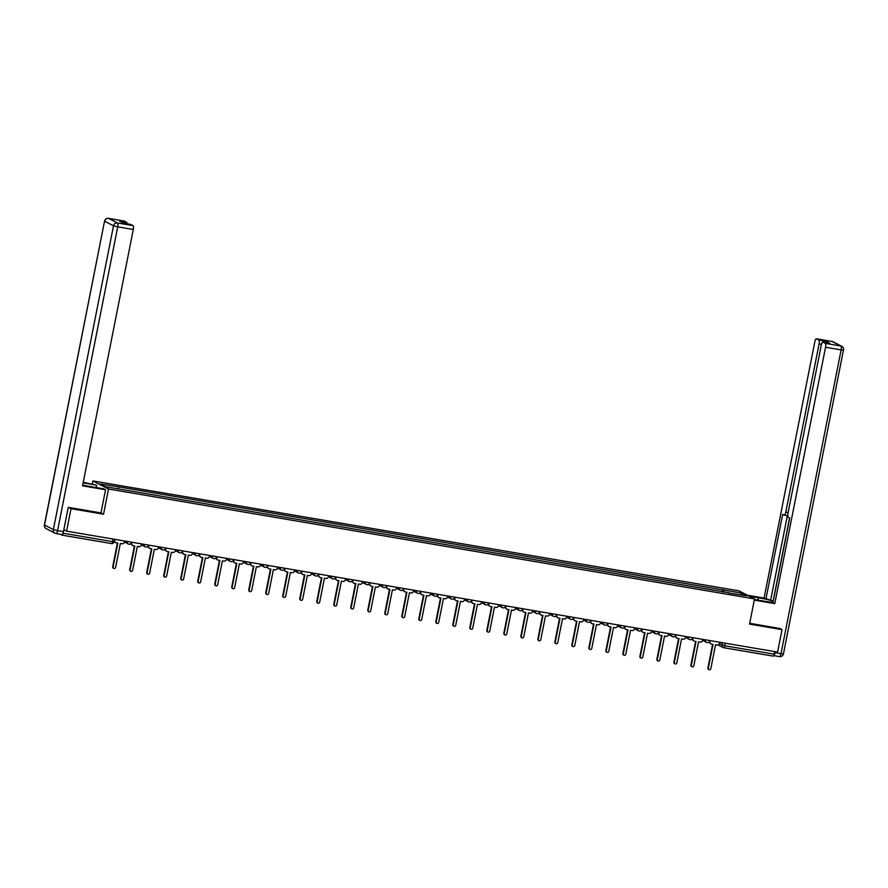 <?xml version="1.0" encoding="UTF-8"?>
<svg xmlns="http://www.w3.org/2000/svg" width="888" height="888" viewBox="0 0 888 888"><rect width="100%" height="100%" fill="white"/><g stroke="black" fill="none" stroke-linecap="round" stroke-linejoin="round"><path stroke-width="1.33" d="M92.341 483.805L92.907 480.952L108.514 489.022L754.523 598.912L749.539 624.098L782.028 629.625L777.577 652.092L66.589 531.146L71.04 508.68L103.53 514.208L108.514 489.022M754.523 598.912L738.916 590.842L92.907 480.952M60.428 534.31L62.071 535.153A2.309 0.677 -80.3 0 0 62.127 535.175A2.309 0.677 -80.3 0 0 63.137 533.222L112.521 541.625L114.163 541.747L114.641 539.327M63.381 532.001L63.137 533.222M63.836 529.725L66.589 531.146M68.598 507.414L71.04 508.68M782.028 629.625L779.575 628.349M774.636 651.592L774.125 654.167A2.309 0.677 99.7 0 1 773.115 656.121A2.309 0.677 99.7 0 1 773.048 656.099L723.787 647.718M723.753 592.13L723.609 590.032L741.924 593.151L747.163 595.859L728.726 592.973M723.609 590.032L117.849 486.735L100.266 483.993L105.517 486.713L728.848 592.74M100.977 512.887L103.53 514.208M722.432 591.908L722.876 589.654M118.581 487.112L118.715 488.955M741.924 593.151L740.492 594.727M710.067 640.614L709.889 641.48A2.309 2.198 117.3 0 0 711.621 644.111L713.042 644.344L708.313 668.231A1.332 1.265 117.3 0 0 708.957 669.63A1.332 1.265 117.3 0 0 710.822 668.664L715.55 644.777L716.971 645.01A2.309 2.198 117.3 0 0 719.591 643.123L719.768 642.257M708.757 669.508A1.332 1.265 -62.7 0 1 707.903 668.02L712.609 644.277M710.811 643.789A2.309 2.198 -62.7 0 1 709.445 641.624M693.062 637.717L692.884 638.583A2.309 2.198 117.3 0 0 694.616 641.214L696.037 641.458L691.308 665.345A1.332 1.265 117.3 0 0 691.952 666.733A1.332 1.265 117.3 0 0 693.817 665.767L698.545 641.88L699.955 642.124A2.309 2.198 117.3 0 0 702.586 640.237L702.763 639.371M691.752 666.611A1.332 1.265 -62.7 0 1 690.897 665.134L695.604 641.38M693.806 640.892A2.309 2.198 -62.7 0 1 692.44 638.738M676.057 634.82L675.879 635.686A2.309 2.198 117.3 0 0 677.611 638.317L679.031 638.561L674.303 662.448A1.332 1.265 117.3 0 0 674.947 663.847A1.332 1.265 117.3 0 0 676.811 662.87L681.54 638.994L682.95 639.227A2.309 2.198 117.3 0 0 685.58 637.34L685.758 636.474M674.747 663.713A1.332 1.265 -62.7 0 1 673.892 662.237L678.599 638.483M676.8 637.995A2.309 2.198 -62.7 0 1 675.435 635.841M749.272 596.192L758.396 597.746A12.998 1.154 11.2 0 1 773.226 601.243M754.412 599.5L765.423 601.376A12.998 1.154 11.2 0 0 773.015 602.319M754.289 600.122L774.791 603.607L772.949 602.652L789.721 517.959L788.244 517.193A3.463 1.01 -80.3 0 1 787.978 513.32L821.3 345.055A3.463 1.01 -80.3 0 1 822.821 342.124L829.792 343.312A3.463 1.01 99.7 0 1 829.88 343.334L825.796 341.225A3.463 1.01 99.7 0 1 826.273 342.713M773.248 601.109L764.08 598.068L814.84 341.714A3.463 1.01 -80.3 0 1 816.361 338.783A3.463 1.01 -80.3 0 1 816.449 338.805L818.825 340.037L825.796 341.225M747.43 595.238L764.08 598.068M774.791 603.607L825.551 347.252A3.463 1.01 -80.3 0 0 825.285 343.379L822.91 342.146A3.463 1.01 -80.3 0 0 822.821 342.124M821.478 344.311L819.08 343.911L785.769 512.176A3.463 1.01 -80.3 0 1 784.248 515.118A3.463 1.01 -80.3 0 1 784.16 515.084L782.694 514.319L765.922 599.023M819.08 343.911A3.463 1.01 -80.3 0 0 818.825 340.037M779.886 628.515L749.705 623.276M775.102 652.691L780.985 653.69A3.463 1.01 99.7 0 1 779.464 656.62A3.463 1.01 99.7 0 1 779.375 656.598L773.67 655.622A3.463 1.01 -80.3 0 0 775.102 652.691L775.291 651.703M789.599 517.893L773.126 601.087M787.39 515.651L770.717 599.844M82.695 485.126A12.998 1.154 11.2 0 0 88.234 486.18L103.707 488.811L105.55 489.765L82.551 485.847L133.311 229.493L117.727 226.84L57.576 530.636L63.459 531.635L68.265 507.359L100.966 512.92L105.55 489.765M83.139 482.872L96.692 485.181L83.261 482.262M96.226 487.534L96.692 485.181M124.031 221.023A3.463 1.01 99.7 0 1 124.12 221.023A3.463 1.01 99.7 0 1 124.209 221.057L126.584 222.278A3.463 1.01 99.7 0 1 127.062 223.765M130.492 224.364A3.463 1.01 99.7 0 1 130.58 224.364A3.463 1.01 99.7 0 1 130.669 224.398L133.045 225.619A3.463 1.01 99.7 0 1 133.311 229.493M126.584 222.278L119.614 221.09L123.698 223.21L130.669 224.398M63.459 531.635A3.463 1.01 99.7 0 1 61.938 534.565A3.463 1.01 99.7 0 1 61.849 534.543L56.144 533.566M659.04 631.934L658.874 632.8A2.309 2.198 117.3 0 0 660.605 635.431L662.026 635.664L657.298 659.551A1.332 1.265 117.3 0 0 657.941 660.95A1.332 1.265 117.3 0 0 659.806 659.984L664.535 636.097L665.945 636.341A2.309 2.198 117.3 0 0 668.575 634.454L668.753 633.577M657.742 660.827A1.332 1.265 -62.7 0 1 656.887 659.34L661.593 635.597M659.795 635.109A2.309 2.198 -62.7 0 1 658.43 632.944M642.035 629.037L641.869 629.903A2.309 2.198 117.3 0 0 643.6 632.534L645.021 632.778L640.292 656.665A1.332 1.265 117.3 0 0 640.936 658.052A1.332 1.265 117.3 0 0 642.79 657.087L647.53 633.2L648.939 633.444A2.309 2.198 117.3 0 0 651.57 631.557L651.736 630.691M640.736 657.93A1.332 1.265 -62.7 0 1 639.882 656.454L644.588 632.7M642.79 632.212A2.309 2.198 -62.7 0 1 641.414 630.058M625.03 626.14L624.863 627.017A2.309 2.198 117.3 0 0 626.595 629.648L628.016 629.881L623.287 653.768A1.332 1.265 117.3 0 0 623.92 655.166A1.332 1.265 117.3 0 0 625.785 654.19L630.513 630.314L631.934 630.547A2.309 2.198 117.3 0 0 634.565 628.66L634.731 627.794M623.731 655.033A1.332 1.265 -62.7 0 1 622.877 653.557L627.583 629.814M625.785 629.326A2.309 2.198 -62.7 0 1 624.408 627.161M608.025 623.254L607.858 624.12A2.309 2.198 117.3 0 0 609.59 626.75L611.011 626.995L606.271 650.871A1.332 1.265 117.3 0 0 606.915 652.269A1.332 1.265 117.3 0 0 608.78 651.304L613.508 627.416L614.929 627.661A2.309 2.198 117.3 0 0 617.56 625.774L617.726 624.897M606.726 652.147A1.332 1.265 -62.7 0 1 605.871 650.671L610.578 626.917M608.78 626.429A2.309 2.198 -62.7 0 1 607.403 624.264M591.02 620.357L590.853 621.223A2.309 2.198 117.3 0 0 592.585 623.853L593.994 624.098L589.266 647.985A1.332 1.265 117.3 0 0 589.91 649.372A1.332 1.265 117.3 0 0 591.774 648.407L596.503 624.519L597.924 624.764A2.309 2.198 117.3 0 0 600.554 622.877L600.721 622.011M589.721 649.25A1.332 1.265 -62.7 0 1 588.866 647.774L593.561 624.02M591.774 623.531A2.309 2.198 -62.7 0 1 590.398 621.378M574.014 617.471L573.848 618.337A2.309 2.198 117.3 0 0 575.579 620.967L576.989 621.2L572.26 645.088A1.332 1.265 117.3 0 0 572.904 646.486A1.332 1.265 117.3 0 0 574.769 645.52L579.498 621.633L580.919 621.878A2.309 2.198 117.3 0 0 583.549 619.979L583.716 619.114M572.716 646.364A1.332 1.265 -62.7 0 1 571.861 644.877L576.556 621.134M574.769 620.645A2.309 2.198 -62.7 0 1 573.393 618.481M557.009 614.574L556.832 615.44A2.309 2.198 117.3 0 0 558.574 618.07L559.984 618.314L555.255 642.202A1.332 1.265 117.3 0 0 555.899 643.589A1.332 1.265 117.3 0 0 557.764 642.623L562.493 618.736L563.913 618.98A2.309 2.198 117.3 0 0 566.544 617.093L566.711 616.228M555.71 643.467A1.332 1.265 -62.7 0 1 554.856 641.991L559.551 618.237M557.764 617.748A2.309 2.198 -62.7 0 1 556.388 615.595M540.004 611.677L539.826 612.554A2.309 2.198 117.3 0 0 541.569 615.173L542.979 615.417L538.25 639.305A1.332 1.265 117.3 0 0 538.894 640.703A1.332 1.265 117.3 0 0 540.759 639.726L545.487 615.85L546.908 616.083A2.309 2.198 117.3 0 0 549.528 614.196L549.705 613.331M538.705 640.57A1.332 1.265 -62.7 0 1 537.851 639.094L542.546 615.351M540.748 614.851A2.309 2.198 -62.7 0 1 539.382 612.698M522.999 608.791L522.821 609.656A2.309 2.198 117.3 0 0 524.553 612.287L525.974 612.531L521.245 636.407A1.332 1.265 117.3 0 0 521.889 637.806A1.332 1.265 117.3 0 0 523.754 636.84L528.482 612.953L529.903 613.197A2.309 2.198 117.3 0 0 532.523 611.31L532.7 610.433M521.7 637.684A1.332 1.265 -62.7 0 1 520.845 636.197L525.541 612.454M523.742 611.965A2.309 2.198 -62.7 0 1 522.377 609.801M505.994 605.894L505.816 606.759A2.309 2.198 117.3 0 0 507.548 609.39L508.968 609.634L504.24 633.521A1.332 1.265 117.3 0 0 504.884 634.909A1.332 1.265 117.3 0 0 506.748 633.943L511.477 610.056L512.898 610.3A2.309 2.198 117.3 0 0 515.517 608.413L515.695 607.547M504.695 634.787A1.332 1.265 -62.7 0 1 503.829 633.311L508.535 609.557M506.737 609.068A2.309 2.198 -62.7 0 1 505.372 606.915M488.988 602.996L488.811 603.873A2.309 2.198 117.3 0 0 490.542 606.504L491.963 606.737L487.235 630.624A1.332 1.265 117.3 0 0 487.878 632.023A1.332 1.265 117.3 0 0 489.743 631.057L494.472 607.17L495.893 607.403A2.309 2.198 117.3 0 0 498.512 605.516L498.69 604.65M487.679 631.901A1.332 1.265 -62.7 0 1 486.824 630.413L491.53 606.67M489.732 606.182A2.309 2.198 -62.7 0 1 488.367 604.018M471.983 600.11L471.806 600.976A2.309 2.198 117.3 0 0 473.537 603.607L474.958 603.851L470.229 627.738A1.332 1.265 117.3 0 0 470.873 629.126A1.332 1.265 117.3 0 0 472.738 628.16L477.466 604.273L478.876 604.517A2.309 2.198 117.3 0 0 481.507 602.63L481.685 601.764M470.673 629.004A1.332 1.265 -62.7 0 1 469.819 627.527L474.525 603.773M472.727 603.285A2.309 2.198 -62.7 0 1 471.362 601.132M454.978 597.213L454.8 598.079A2.309 2.198 117.3 0 0 456.532 600.71L457.953 600.954L453.224 624.841A1.332 1.265 117.3 0 0 453.868 626.229A1.332 1.265 117.3 0 0 455.733 625.263L460.461 601.376L461.871 601.62A2.309 2.198 117.3 0 0 464.502 599.733L464.679 598.867M453.668 626.107A1.332 1.265 -62.7 0 1 452.813 624.63L457.52 600.876M455.722 600.388A2.309 2.198 -62.7 0 1 454.356 598.235M437.962 594.327L437.795 595.193A2.309 2.198 117.3 0 0 439.527 597.824L440.948 598.057L436.219 621.944A1.332 1.265 117.3 0 0 436.863 623.343A1.332 1.265 117.3 0 0 438.728 622.377L443.456 598.49L444.866 598.734A2.309 2.198 117.3 0 0 447.497 596.847L447.674 595.97M436.663 623.221A1.332 1.265 -62.7 0 1 435.808 621.733L440.515 597.99M438.716 597.502A2.309 2.198 -62.7 0 1 437.34 595.337M420.956 591.43L420.79 592.296A2.309 2.198 117.3 0 0 422.522 594.927L423.942 595.171L419.214 619.058A1.332 1.265 117.3 0 0 419.858 620.446A1.332 1.265 117.3 0 0 421.711 619.48L426.451 595.593L427.861 595.837A2.309 2.198 117.3 0 0 430.491 593.95L430.658 593.084M419.658 620.324A1.332 1.265 -62.7 0 1 418.803 618.847L423.509 595.093M421.711 594.605A2.309 2.198 -62.7 0 1 420.335 592.451M403.951 588.533L403.785 589.41A2.309 2.198 117.3 0 0 405.516 592.03L406.937 592.274L402.209 616.161A1.332 1.265 117.3 0 0 402.841 617.56A1.332 1.265 117.3 0 0 404.706 616.583L409.435 592.707L410.855 592.94A2.309 2.198 117.3 0 0 413.486 591.053L413.653 590.187M402.653 617.426A1.332 1.265 -62.7 0 1 401.798 615.95L406.504 592.207M404.706 591.719A2.309 2.198 -62.7 0 1 403.33 589.554M386.946 585.647L386.78 586.513A2.309 2.198 117.3 0 0 388.511 589.144L389.932 589.388L385.192 613.264A1.332 1.265 117.3 0 0 385.836 614.663A1.332 1.265 117.3 0 0 387.701 613.697L392.429 589.81L393.85 590.054A2.309 2.198 117.3 0 0 396.481 588.167L396.647 587.29M385.647 614.54A1.332 1.265 -62.7 0 1 384.793 613.064L389.499 589.31M387.701 588.822A2.309 2.198 -62.7 0 1 386.324 586.657M369.941 582.75L369.774 583.616A2.309 2.198 117.3 0 0 371.506 586.247L372.916 586.491L368.187 610.378A1.332 1.265 117.3 0 0 368.831 611.765A1.332 1.265 117.3 0 0 370.696 610.8L375.424 586.913L376.845 587.157A2.309 2.198 117.3 0 0 379.476 585.27L379.642 584.404M368.642 611.643A1.332 1.265 -62.7 0 1 367.787 610.167L372.483 586.413M370.696 585.925A2.309 2.198 -62.7 0 1 369.319 583.771M352.936 579.864L352.769 580.73A2.309 2.198 117.3 0 0 354.501 583.361L355.91 583.594L351.182 607.481A1.332 1.265 117.3 0 0 351.826 608.879A1.332 1.265 117.3 0 0 353.69 607.914L358.419 584.027L359.84 584.26A2.309 2.198 117.3 0 0 362.471 582.373L362.637 581.507M351.637 608.757A1.332 1.265 -62.7 0 1 350.782 607.27L355.478 583.527M353.69 583.039A2.309 2.198 -62.7 0 1 352.314 580.874M335.93 576.967L335.753 577.833A2.309 2.198 117.3 0 0 337.496 580.463L338.905 580.708L334.177 604.595A1.332 1.265 117.3 0 0 334.82 605.982A1.332 1.265 117.3 0 0 336.685 605.017L341.414 581.129L342.835 581.374A2.309 2.198 117.3 0 0 345.465 579.487L345.632 578.621M334.632 605.86A1.332 1.265 -62.7 0 1 333.777 604.384L338.472 580.63M336.674 580.142A2.309 2.198 -62.7 0 1 335.309 577.988M318.925 574.07L318.748 574.936A2.309 2.198 117.3 0 0 320.49 577.566L321.9 577.811L317.171 601.698A1.332 1.265 117.3 0 0 317.815 603.096A1.332 1.265 117.3 0 0 319.68 602.12L324.409 578.243L325.829 578.476A2.309 2.198 117.3 0 0 328.449 576.59L328.627 575.724M317.627 602.963A1.332 1.265 -62.7 0 1 316.772 601.487L321.467 577.733M319.669 577.244A2.309 2.198 -62.7 0 1 318.304 575.091M301.92 571.184L301.742 572.05A2.309 2.198 117.3 0 0 303.474 574.68L304.895 574.913L300.166 598.801A1.332 1.265 117.3 0 0 300.81 600.199A1.332 1.265 117.3 0 0 302.675 599.234L307.403 575.346L308.824 575.591A2.309 2.198 117.3 0 0 311.444 573.704L311.621 572.827M300.621 600.077A1.332 1.265 -62.7 0 1 299.756 598.59L304.462 574.847M302.664 574.358A2.309 2.198 -62.7 0 1 301.298 572.194M284.915 568.287L284.737 569.153A2.309 2.198 117.3 0 0 286.469 571.783L287.89 572.027L283.161 595.915A1.332 1.265 117.3 0 0 283.805 597.302A1.332 1.265 117.3 0 0 285.67 596.336L290.398 572.449L291.819 572.693A2.309 2.198 117.3 0 0 294.439 570.806L294.616 569.941M283.616 597.18A1.332 1.265 -62.7 0 1 282.75 595.704L287.457 571.95M285.659 571.461A2.309 2.198 -62.7 0 1 284.293 569.308M267.91 565.39L267.732 566.267A2.309 2.198 117.3 0 0 269.464 568.897L270.884 569.13L266.156 593.018A1.332 1.265 117.3 0 0 266.8 594.416A1.332 1.265 117.3 0 0 268.664 593.45L273.393 569.563L274.814 569.796A2.309 2.198 117.3 0 0 277.433 567.909L277.611 567.044M266.6 594.283A1.332 1.265 -62.7 0 1 265.745 592.807L270.452 569.064M268.653 568.575A2.309 2.198 -62.7 0 1 267.288 566.411M250.904 562.504L250.727 563.369A2.309 2.198 117.3 0 0 252.458 566L253.879 566.244L249.151 590.12A1.332 1.265 117.3 0 0 249.794 591.519A1.332 1.265 117.3 0 0 251.659 590.553L256.388 566.666L257.798 566.91A2.309 2.198 117.3 0 0 260.428 565.023L260.606 564.158M249.595 591.397A1.332 1.265 -62.7 0 1 248.74 589.921L253.446 566.167M251.648 565.678A2.309 2.198 -62.7 0 1 250.283 563.525M233.888 559.606L233.722 560.472A2.309 2.198 117.3 0 0 235.453 563.103L236.874 563.347L232.145 587.234A1.332 1.265 117.3 0 0 232.789 588.622A1.332 1.265 117.3 0 0 234.654 587.656L239.383 563.769L240.792 564.013A2.309 2.198 117.3 0 0 243.423 562.126L243.601 561.26M232.589 588.5A1.332 1.265 -62.7 0 1 231.735 587.024L236.441 563.269M234.643 562.781A2.309 2.198 -62.7 0 1 233.278 560.628M216.883 556.721L216.716 557.586A2.309 2.198 117.3 0 0 218.448 560.217L219.869 560.45L215.14 584.337A1.332 1.265 117.3 0 0 215.784 585.736A1.332 1.265 117.3 0 0 217.649 584.77L222.377 560.883L223.787 561.127A2.309 2.198 117.3 0 0 226.418 559.229L226.584 558.363M215.584 585.614A1.332 1.265 -62.7 0 1 214.73 584.126L219.436 560.384M217.638 559.895A2.309 2.198 -62.7 0 1 216.261 557.731M199.878 553.823L199.711 554.689A2.309 2.198 117.3 0 0 201.443 557.32L202.864 557.564L198.135 581.451A1.332 1.265 117.3 0 0 198.779 582.839A1.332 1.265 117.3 0 0 200.633 581.873L205.372 557.986L206.782 558.23A2.309 2.198 117.3 0 0 209.413 556.343L209.579 555.477M198.579 582.717A1.332 1.265 -62.7 0 1 197.724 581.24L202.431 557.486M200.633 556.998A2.309 2.198 -62.7 0 1 199.256 554.845M182.873 550.926L182.706 551.803A2.309 2.198 117.3 0 0 184.438 554.423L185.858 554.667L181.119 578.554A1.332 1.265 117.3 0 0 181.763 579.953A1.332 1.265 117.3 0 0 183.627 578.976L188.356 555.1L189.777 555.333A2.309 2.198 117.3 0 0 192.407 553.446L192.574 552.58M181.574 579.82A1.332 1.265 -62.7 0 1 180.719 578.343L185.426 554.6M183.627 554.101A2.309 2.198 -62.7 0 1 182.251 551.948M165.867 548.04L165.701 548.906A2.309 2.198 117.3 0 0 167.432 551.537L168.842 551.781L164.114 575.657A1.332 1.265 117.3 0 0 164.757 577.056A1.332 1.265 117.3 0 0 166.622 576.09L171.351 552.203L172.772 552.447A2.309 2.198 117.3 0 0 175.402 550.56L175.569 549.683M164.569 576.934A1.332 1.265 -62.7 0 1 163.714 575.446L168.42 551.703M166.622 551.215A2.309 2.198 -62.7 0 1 165.246 549.05M148.862 545.143L148.696 546.009A2.309 2.198 117.3 0 0 150.427 548.64L151.837 548.884L147.108 572.771A1.332 1.265 117.3 0 0 147.752 574.159A1.332 1.265 117.3 0 0 149.617 573.193L154.346 549.306L155.766 549.55A2.309 2.198 117.3 0 0 158.397 547.663L158.564 546.797M147.563 574.037A1.332 1.265 -62.7 0 1 146.709 572.56L151.404 548.806M149.617 548.318A2.309 2.198 -62.7 0 1 148.241 546.164M131.857 542.246L131.69 543.123A2.309 2.198 117.3 0 0 133.422 545.754L134.832 545.987L130.103 569.874A1.332 1.265 117.3 0 0 130.747 571.273A1.332 1.265 117.3 0 0 132.612 570.307L137.34 546.42L138.761 546.653A2.309 2.198 117.3 0 0 141.392 544.766L141.558 543.9M130.558 571.15A1.332 1.265 -62.7 0 1 129.703 569.663L134.399 545.92M132.612 545.432A2.309 2.198 -62.7 0 1 131.235 543.267M114.852 539.36L114.674 540.226A2.309 2.198 117.3 0 0 116.417 542.857L117.827 543.101L113.098 566.988A1.332 1.265 117.3 0 0 113.742 568.375A1.332 1.265 117.3 0 0 115.607 567.41L120.335 543.523L121.756 543.767A2.309 2.198 117.3 0 0 124.387 541.88L124.553 541.014M113.553 568.253A1.332 1.265 -62.7 0 1 112.698 566.777L117.394 543.023M115.595 542.535A2.309 2.198 -62.7 0 1 114.297 541.058M126.851 541.403L131.646 542.213M143.856 544.289L148.651 545.11M160.872 547.186L165.668 548.007M177.878 550.083L182.673 550.893M194.883 552.969L199.678 553.79M211.888 555.866L216.683 556.676M228.893 558.763L233.688 559.573M245.898 561.649L250.694 562.47M262.904 564.546L267.699 565.356M279.909 567.432L284.704 568.253M296.914 570.329L301.709 571.139M313.919 573.226L318.714 574.037M330.924 576.112L335.72 576.934M347.93 579.009L352.725 579.82M364.935 581.895L369.73 582.717M381.951 584.792L386.746 585.614M398.956 587.69L403.751 588.5M415.961 590.576L420.757 591.397M432.967 593.473L437.762 594.283M449.972 596.37L454.767 597.18M466.977 599.256L471.772 600.077M483.982 602.153L488.777 602.963M500.987 605.039L505.783 605.86M517.993 607.936L522.788 608.757M534.998 610.833L539.793 611.643M552.003 613.719L556.798 614.54M569.008 616.616L573.803 617.426M586.013 619.513L590.809 620.324M603.03 622.399L607.825 623.221M620.035 625.296L624.83 626.107M637.04 628.182L641.835 629.004M654.045 631.079L658.841 631.89M671.051 633.976L675.846 634.787M688.056 636.863L692.851 637.684M705.061 639.76L709.856 640.57M113.031 539.049L112.521 541.625A2.309 0.677 -80.3 0 1 111.511 543.578A2.309 0.677 -80.3 0 1 111.444 543.556L62.193 535.175M719.38 643.756L724.741 645.765L774.125 654.167M722.399 642.712L721.933 645.077A2.309 2.198 -62.7 0 0 723.054 647.496A2.309 2.309 0 0 0 723.731 647.718A2.309 0.677 -80.3 0 0 724.741 645.765L725.252 643.19M127.195 541.458L127.173 541.558A2.309 2.198 117.3 0 0 128.904 544.189M144.2 544.355L144.178 544.455A2.309 2.198 117.3 0 0 145.91 547.086M161.205 547.241L161.183 547.352A2.309 2.198 117.3 0 0 162.915 549.983M178.211 550.138L178.188 550.238A2.309 2.198 117.3 0 0 179.92 552.869M195.216 553.024L195.194 553.135A2.309 2.198 117.3 0 0 196.925 555.766M212.221 555.921L212.199 556.032A2.309 2.198 117.3 0 0 213.93 558.652M229.226 558.818L229.204 558.918A2.309 2.198 117.3 0 0 230.936 561.549M246.231 561.704L246.209 561.815A2.309 2.198 117.3 0 0 247.941 564.446M263.237 564.601L263.214 564.701A2.309 2.198 117.3 0 0 264.946 567.332M280.242 567.499L280.22 567.599A2.309 2.198 117.3 0 0 281.962 570.229M297.247 570.385L297.225 570.496A2.309 2.198 117.3 0 0 298.967 573.126M314.252 573.282L314.241 573.382A2.309 2.198 117.3 0 0 315.973 576.012M331.257 576.168L331.246 576.279A2.309 2.198 117.3 0 0 332.978 578.909M348.274 579.065L348.251 579.176A2.309 2.198 117.3 0 0 349.983 581.795M365.279 581.962L365.257 582.062A2.309 2.198 117.3 0 0 366.988 584.692M382.284 584.848L382.262 584.959A2.309 2.198 117.3 0 0 383.993 587.59M399.289 587.745L399.267 587.845A2.309 2.198 117.3 0 0 400.999 590.476M416.294 590.631L416.272 590.742A2.309 2.198 117.3 0 0 418.004 593.373M433.3 593.528L433.277 593.639A2.309 2.198 117.3 0 0 435.009 596.259M450.305 596.425L450.283 596.525A2.309 2.198 117.3 0 0 452.014 599.156M467.31 599.311L467.288 599.422A2.309 2.198 117.3 0 0 469.019 602.053M484.315 602.208L484.293 602.308A2.309 2.198 117.3 0 0 486.025 604.939M501.32 605.105L501.298 605.205A2.309 2.198 117.3 0 0 503.041 607.836M518.326 607.991L518.303 608.102A2.309 2.198 117.3 0 0 520.046 610.733M535.331 610.889L535.32 610.988A2.309 2.198 117.3 0 0 537.051 613.619M552.347 613.775L552.325 613.885A2.309 2.198 117.3 0 0 554.057 616.516M569.352 616.672L569.33 616.783A2.309 2.198 117.3 0 0 571.062 619.402M586.358 619.569L586.335 619.669A2.309 2.198 117.3 0 0 588.067 622.299M603.363 622.455L603.341 622.566A2.309 2.198 117.3 0 0 605.072 625.196M620.368 625.352L620.346 625.452A2.309 2.198 117.3 0 0 622.077 628.082M637.373 628.249L637.351 628.349A2.309 2.198 117.3 0 0 639.083 630.98M654.378 631.135L654.356 631.246A2.309 2.198 117.3 0 0 656.088 633.877M671.384 634.032L671.361 634.132A2.309 2.198 117.3 0 0 673.093 636.763M688.389 636.918L688.367 637.029A2.309 2.198 117.3 0 0 690.098 639.66M705.394 639.815L705.372 639.915A2.309 2.198 117.3 0 0 707.103 642.546M718.07 644.921L723.054 647.496A2.309 2.198 -62.7 0 0 723.665 647.696A2.309 0.677 -80.3 0 0 723.731 647.718L773.115 656.121M829.88 343.334L822.91 342.146M825.285 343.379L840.869 346.031L832.034 341.458L816.449 338.805M843.467 349.972L783.449 653.879L780.985 653.69L841.136 349.905L825.551 347.252M785.769 512.176L788.133 512.576M784.248 515.118L787.778 515.717L784.348 515.118M757.93 600.099L758.396 597.746M840.869 346.031A3.463 1.01 99.7 0 1 841.136 349.905L843.6 350.094A3.463 3.463 0 0 0 841.791 346.342A3.463 3.308 117.3 0 0 840.869 346.031M832.034 341.458A3.463 3.308 -62.7 0 1 832.955 341.769A3.463 3.463 0 0 0 831.945 341.436A3.463 1.01 99.7 0 1 832.034 341.458M831.856 341.425A3.463 1.01 99.7 0 1 831.945 341.436L816.361 338.783M124.209 221.057L108.625 218.404A3.463 1.01 -80.3 0 0 108.536 218.37A3.463 3.463 0 0 0 104.551 221.123L44.533 525.019L53.369 529.592L113.52 225.807L104.684 221.234A3.463 3.308 -62.7 0 1 108.625 218.404L117.46 222.966L133.045 225.619M124.12 221.023L108.536 218.37A3.463 1.01 -80.3 0 0 108.425 218.37M117.46 222.966A3.463 3.308 117.3 0 0 113.52 225.807L117.727 226.84A3.463 1.01 -80.3 0 0 117.46 222.966M46.209 528.66A3.463 3.308 117.3 0 1 44.533 525.019L44.4 524.908A3.463 3.463 0 0 0 46.209 528.66L55.045 533.233A3.463 3.308 -62.7 0 1 53.369 529.592L57.576 530.636A3.463 1.01 -80.3 0 1 56.055 533.566A3.463 1.01 -80.3 0 1 55.966 533.533A3.463 3.308 -62.7 0 1 55.045 533.233A3.463 3.463 0 0 0 56.055 533.566L61.938 534.565M702.575 640.315L706.493 642.346A2.309 2.309 0 0 0 709.823 640.736M685.569 637.418L689.488 639.449A2.309 2.309 0 0 0 692.818 637.85M668.553 634.532L672.482 636.563A2.309 2.309 0 0 0 675.812 634.953M651.548 631.634L655.477 633.666A2.309 2.309 0 0 0 658.807 632.067M634.543 628.748L638.472 630.769A2.309 2.309 0 0 0 641.802 629.17M617.537 625.851L621.467 627.883A2.309 2.309 0 0 0 624.797 626.273M600.532 622.954L604.462 624.986A2.309 2.309 0 0 0 607.792 623.387M583.527 620.068L587.456 622.1A2.309 2.309 0 0 0 590.775 620.49M566.522 617.171L570.44 619.202A2.309 2.309 0 0 0 573.77 617.593M549.517 614.285L553.435 616.305A2.309 2.309 0 0 0 556.765 614.707M532.511 611.388L536.43 613.419A2.309 2.309 0 0 0 539.76 611.81M515.506 608.491L519.425 610.522A2.309 2.309 0 0 0 522.755 608.924M498.501 605.605L502.419 607.625A2.309 2.309 0 0 0 505.749 606.027M481.496 602.708L485.414 604.739A2.309 2.309 0 0 0 488.744 603.13M464.491 599.811L468.409 601.842A2.309 2.309 0 0 0 471.739 600.244M447.474 596.925L451.404 598.956A2.309 2.309 0 0 0 454.734 597.346M430.469 594.028L434.399 596.059A2.309 2.309 0 0 0 437.729 594.449M413.464 591.142L417.393 593.162A2.309 2.309 0 0 0 420.723 591.563M396.459 588.245L400.388 590.276A2.309 2.309 0 0 0 403.718 588.666M379.454 585.347L383.383 587.379A2.309 2.309 0 0 0 386.713 585.78M362.448 582.461L366.378 584.493A2.309 2.309 0 0 0 369.697 582.883M345.443 579.564L349.361 581.596A2.309 2.309 0 0 0 352.691 579.986M328.438 576.667L332.356 578.699A2.309 2.309 0 0 0 335.686 577.1M311.433 573.781L315.351 575.812A2.309 2.309 0 0 0 318.681 574.203M294.428 570.884L298.346 572.915A2.309 2.309 0 0 0 301.676 571.317M277.422 567.998L281.341 570.018A2.309 2.309 0 0 0 284.671 568.42M260.417 565.101L264.335 567.132A2.309 2.309 0 0 0 267.665 565.523M243.401 562.204L247.33 564.235A2.309 2.309 0 0 0 250.66 562.637M226.396 559.318L230.325 561.349A2.309 2.309 0 0 0 233.655 559.74M209.39 556.421L213.32 558.452A2.309 2.309 0 0 0 216.65 556.843M192.385 553.535L196.315 555.555A2.309 2.309 0 0 0 199.645 553.957M175.38 550.638L179.309 552.669A2.309 2.309 0 0 0 182.639 551.06M158.375 547.741L162.304 549.772A2.309 2.309 0 0 0 165.634 548.174M141.37 544.855L145.299 546.875A2.309 2.309 0 0 0 148.618 545.276M124.364 541.958L128.283 543.989A2.309 2.309 0 0 0 131.613 542.379M62.127 535.175L111.511 543.578A2.309 2.309 0 0 0 114.163 541.747M841.791 346.342L832.955 341.769M783.449 653.879A3.463 3.463 0 0 1 779.464 656.62L773.637 655.633M104.551 221.123L44.4 524.908M130.58 224.364L123.654 223.188"/></g></svg>
